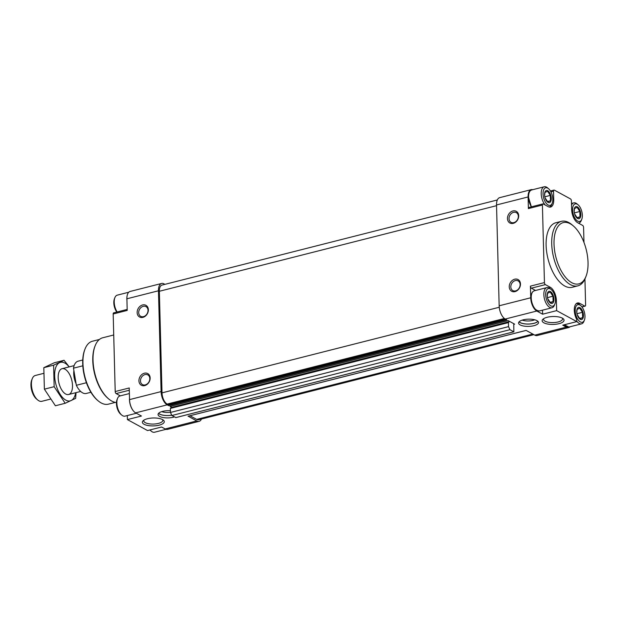 <?xml version="1.0" encoding="UTF-8"?>
<svg xmlns="http://www.w3.org/2000/svg" width="619" height="619" viewBox="0 0 619 619"><rect width="100%" height="100%" fill="white"/><g stroke="black" fill="none" stroke-linecap="round" stroke-linejoin="round"><path stroke-width="0.93" d="M574.618 213.942L577.372 218.089L579.988 216.867L579.848 211.497L577.086 207.35L574.478 208.572L574.169 211.35M574.107 210.831A6.244 3.08 75.8 0 0 574.246 212.325A6.244 3.08 75.8 0 0 574.796 214.483A6.244 3.08 75.8 0 0 580.243 217.602A6.244 3.08 75.8 0 0 578.378 207.713A6.244 3.08 75.8 0 0 574.107 210.831M545.084 197.848L547.838 201.995L550.453 200.773L550.306 195.403L547.552 191.256L544.937 192.478L544.635 195.256M544.573 194.737A6.244 3.08 75.8 0 0 544.712 196.231A6.244 3.08 75.8 0 0 545.262 198.389A6.244 3.08 75.8 0 0 550.709 201.515A6.244 3.08 75.8 0 0 548.836 191.627A6.244 3.08 75.8 0 0 544.573 194.737M547.722 298.668L550.477 302.815L553.092 301.592L552.953 296.222L550.198 292.067L547.583 293.298L547.273 296.075M547.211 295.557A6.244 3.08 75.8 0 0 547.351 297.05A6.244 3.08 75.8 0 0 547.9 299.209A6.244 3.08 75.8 0 0 553.347 302.327A6.244 3.08 75.8 0 0 551.483 292.439A6.244 3.08 75.8 0 0 547.211 295.557M577.256 314.762L580.011 318.909L582.626 317.686L582.487 312.316L579.732 308.161L577.117 309.384L576.807 312.169M576.746 311.651A6.244 3.08 75.8 0 0 576.885 313.144A6.244 3.08 75.8 0 0 577.434 315.303A6.244 3.08 75.8 0 0 582.881 318.421A6.244 3.08 75.8 0 0 581.017 308.533A6.244 3.08 75.8 0 0 576.746 311.651M170.945 406.219A0.836 0.41 -104.2 0 1 171.2 407.039L170.047 406.412L508.122 320.611L170.047 406.412M548.643 287.727L550.306 287.301L545.378 284.624A1.664 0.82 -104.2 0 1 544.441 282.581L542.414 205.028A1.664 0.82 -104.2 0 1 542.902 203.906L528.874 207.466A1.664 0.82 -104.2 0 0 528.386 208.588L528.084 196.958A10.817 5.347 -104.2 0 1 531.241 189.638L499.672 197.654A10.817 5.347 -104.2 0 0 496.523 204.966L499.162 305.786A10.817 5.347 -104.2 0 0 505.243 319.04L506.76 319.868L168.701 405.677L167.184 404.849L135.623 412.858A10.817 5.347 -104.2 0 1 129.541 399.611L129.232 387.974L115.204 391.541L113.176 313.988A1.664 0.82 -104.2 0 1 113.664 312.858L127.181 309.43M167.184 404.849A10.817 5.347 -104.2 0 1 161.102 391.595L158.464 290.783A10.817 5.347 -104.2 0 1 161.613 283.463A10.817 5.347 -104.2 0 1 164.012 283.866L164.894 284.345M142.594 304.958A6.654 5.261 -61.4 0 0 137.975 315.497A6.654 5.261 -61.4 0 0 147.693 313.028A6.654 5.261 -61.4 0 0 142.594 304.958M144.382 373.203A6.654 5.261 -61.4 0 0 139.762 383.741A6.654 5.261 -61.4 0 0 149.481 381.273A6.654 5.261 -61.4 0 0 144.382 373.203M158.464 290.783L126.903 298.791L127.205 310.421L113.176 313.988M126.903 298.791A10.817 5.347 -104.2 0 1 130.052 291.472L161.613 283.463M201.469 419.032A10.817 5.347 -104.2 0 1 199.117 421.346L167.556 429.362A10.817 5.347 -104.2 0 1 165.157 428.952L161.574 427.002L147.546 430.561L127.413 419.589L127.305 415.558M199.117 421.346A10.817 5.347 -104.2 0 1 196.718 420.943L188.168 416.177M520.13 324.913A9.989 3.613 178.5 0 0 531.388 326.174A9.989 3.613 178.5 0 0 538.53 322.514A9.989 3.613 178.5 0 0 528.448 319.164A9.989 3.613 178.5 0 0 518.56 323.033A9.989 3.613 178.5 0 0 520.13 324.913M170.426 410.714A9.989 3.613 178.5 0 0 158.062 414.544A9.989 3.613 178.5 0 0 159.625 416.417A9.989 3.613 178.5 0 0 174.442 416.912M543.877 322.816A10.949 3.962 178.5 0 0 558.237 323.853A10.949 3.962 178.5 0 0 563.151 318.669A10.949 3.962 178.5 0 0 553.007 316.51A10.949 3.962 178.5 0 0 542.979 319.195A10.949 3.962 178.5 0 0 543.877 322.816M144.095 424.294A10.949 3.962 178.5 0 0 158.464 425.33A10.949 3.962 178.5 0 0 163.377 420.146A10.949 3.962 178.5 0 0 153.226 417.987A10.949 3.962 178.5 0 0 143.198 420.672A10.949 3.962 178.5 0 0 144.095 424.294M505.243 319.04L536.805 311.024L542.623 314.197L556.651 310.637L556.38 300.555A10.817 5.347 -104.2 0 0 550.306 287.301M135.623 412.858L141.442 416.03L127.413 419.589M570.06 326.762A10.817 5.347 -104.2 0 1 568.737 327.528L537.176 335.537A10.817 5.347 -104.2 0 1 534.777 335.134L526.096 330.399L188.037 416.216M584.932 278.999L585.613 305.012A1.664 0.82 -104.2 0 1 585.133 306.142A1.664 0.82 -104.2 0 1 584.762 306.08L579.841 303.395A10.817 5.347 -104.2 0 0 577.442 302.993A10.817 5.347 -104.2 0 0 576.73 319.474L576.784 321.609L562.756 325.168L566.339 327.118A10.817 5.347 -104.2 0 0 568.737 327.528M576.784 321.609L556.651 310.637M513.762 324.379L514.637 324.163L508.106 320.603M120.334 395.858L116.14 393.576A1.664 0.82 -104.2 0 1 115.204 391.541M168.701 405.677L168.322 404.71L167.161 404.075A9.153 4.519 -104.2 0 1 162.016 392.864L159.354 291.27A9.153 4.519 -104.2 0 1 162.023 285.08L497.328 199.968M533.895 334.655L198.707 419.736A9.153 4.519 -104.2 0 1 196.68 419.388L189.987 415.751M175.85 417.57L171.873 415.511L170.473 412.447L170.364 408.416L171.084 407.519A0.836 0.41 -104.2 0 0 171.2 407.039M513.747 323.675L513.855 331.807L509.932 329.695L171.873 415.511M509.932 329.695L508.532 326.639L170.473 412.447M508.532 326.639L508.423 322.607L170.364 408.416M508.423 322.607L509.143 321.71L171.084 407.519M509.267 321.23A0.836 0.41 -104.2 0 1 509.143 321.71M536.805 311.024A10.817 5.347 -104.2 0 1 530.723 297.778L530.413 286.14L544.441 282.581M512.919 210.955A6.654 5.261 -61.4 0 0 508.3 221.494A6.654 5.261 -61.4 0 0 518.018 219.025A6.654 5.261 -61.4 0 0 512.919 210.955M514.706 279.2A6.654 5.261 -61.4 0 0 510.087 289.746A6.654 5.261 -61.4 0 0 519.805 287.278A6.654 5.261 -61.4 0 0 514.706 279.2M531.241 189.638A10.817 5.347 -104.2 0 1 532.766 189.685M552.806 199.976L553.742 199.736L553.518 191.209A1.664 0.82 -104.2 0 1 554.005 190.079A1.664 0.82 -104.2 0 1 554.376 190.141L570.486 198.923A1.664 0.82 -104.2 0 1 571.422 200.958L571.646 209.493A10.817 5.347 -104.2 0 0 577.728 222.739L582.649 225.424A1.664 0.82 -104.2 0 1 583.585 227.459L583.98 242.462M577.813 285.862L572.204 287.286A33.287 16.442 -104.2 0 1 546.113 245.271A33.287 16.442 -104.2 0 1 555.823 222.755L561.433 221.331A33.287 16.442 75.8 0 0 551.722 243.847A33.287 16.442 75.8 0 0 577.813 285.862A33.287 16.442 75.8 0 0 585.419 277.854L586.031 276.283A31.623 15.622 75.8 0 0 573.225 225.834A31.623 15.622 75.8 0 0 554.02 243.979A31.623 15.622 75.8 0 0 567.259 279.192A31.623 15.622 75.8 0 0 586.031 276.283M553.742 199.736A10.817 5.347 -104.2 0 1 550.585 207.056A10.817 5.347 -104.2 0 1 548.194 206.645L543.265 203.968A1.664 0.82 -104.2 0 0 542.902 203.906M529.183 192.641A10.066 4.975 75.8 0 0 528.487 197.175A10.066 4.975 75.8 0 0 531.427 206.816M564.381 324.758A10.066 4.975 75.8 0 0 565.503 325.873M531.822 293.452A10.066 4.975 75.8 0 0 531.125 297.994A10.066 4.975 75.8 0 0 535.969 309.779M542.623 314.197L542.515 310.165M535.543 290.466L531.35 288.183A1.664 0.82 -104.2 0 1 530.413 286.14M99.404 339.467L92.424 341.239A32.459 16.032 75.8 0 0 85.012 349.054L84.702 349.836A31.623 15.622 75.8 0 0 82.706 363.616A31.623 15.622 75.8 0 0 97.508 400.292L98.158 400.833A32.459 16.032 75.8 0 0 108.395 404.161L115.374 402.389M85.012 349.054A32.459 16.032 75.8 0 0 82.954 363.191A32.459 16.032 75.8 0 0 98.158 400.833M113.726 334.98L102.739 337.765A33.287 16.442 75.8 0 0 95.14 345.773L94.831 346.563A32.459 16.032 75.8 0 0 92.773 360.699A32.459 16.032 75.8 0 0 107.977 398.342L108.619 398.884A33.287 16.442 75.8 0 0 116.465 402.528M95.14 345.773A33.287 16.442 75.8 0 0 93.028 360.273A33.287 16.442 75.8 0 0 108.619 398.884M573.225 225.834L571.941 224.743A33.287 16.442 75.8 0 0 561.433 221.331M149.875 429.973A9.068 4.48 75.8 0 0 150.231 430.298L151.26 431.164A10.399 5.138 75.8 0 0 154.549 432.232L166.031 429.315M150.069 429.926A10.399 5.138 75.8 0 0 151.26 431.164M128.737 292.238L117.254 295.155A10.399 5.138 75.8 0 0 114.879 297.654L114.383 298.915A9.068 4.48 75.8 0 0 113.811 302.861A9.068 4.48 75.8 0 0 116.829 312.053M114.879 297.654A10.399 5.138 75.8 0 0 114.221 302.188A10.399 5.138 75.8 0 0 117.146 311.976M129.379 393.56L119.893 395.974A10.399 5.138 75.8 0 0 117.517 398.474L117.022 399.727A9.068 4.48 75.8 0 0 116.449 403.681A9.068 4.48 75.8 0 0 120.697 414.204L121.726 415.07A10.399 5.138 75.8 0 0 125.007 416.138L136.35 413.26M117.517 398.474A10.399 5.138 75.8 0 0 116.859 403.008A10.399 5.138 75.8 0 0 121.726 415.07M576.776 321.168A10.399 5.138 75.8 0 0 581.543 323.845A10.399 5.138 75.8 0 0 583.918 321.346L584.406 320.085A9.068 4.48 75.8 0 0 580.73 305.616A9.068 4.48 75.8 0 0 575.221 310.823A9.068 4.48 75.8 0 0 579.02 320.921A9.068 4.48 75.8 0 0 584.406 320.085M580.73 305.616L579.701 304.749A10.399 5.138 75.8 0 0 576.421 303.681A10.399 5.138 75.8 0 0 576.088 303.79M578.394 223.103A10.399 5.138 75.8 0 0 578.897 223.026A10.399 5.138 75.8 0 0 581.272 220.526L581.767 219.273A9.068 4.48 75.8 0 0 578.092 204.796A9.068 4.48 75.8 0 0 572.583 210.003A9.068 4.48 75.8 0 0 576.382 220.101A9.068 4.48 75.8 0 0 581.767 219.273M578.092 204.796L577.063 203.93A10.399 5.138 75.8 0 0 573.782 202.862A10.399 5.138 75.8 0 0 571.53 205.067M548.558 188.702A9.068 4.48 75.8 0 0 543.049 193.909A9.068 4.48 75.8 0 0 546.848 204.015A9.068 4.48 75.8 0 0 552.233 203.179A9.068 4.48 75.8 0 0 548.558 188.702L547.529 187.836A10.399 5.138 75.8 0 0 544.248 186.768A10.399 5.138 75.8 0 0 541.207 193.801A10.399 5.138 75.8 0 0 545.238 205.036M549.014 207.001A10.399 5.138 75.8 0 0 549.363 206.932A10.399 5.138 75.8 0 0 551.738 204.432L552.233 203.179M551.196 289.522L550.167 288.655A10.399 5.138 75.8 0 0 546.886 287.587A10.399 5.138 75.8 0 0 543.853 294.621A10.399 5.138 75.8 0 0 552.001 307.751A10.399 5.138 75.8 0 0 554.376 305.252L554.872 303.999A9.068 4.48 75.8 0 0 551.196 289.522A9.068 4.48 75.8 0 0 545.687 294.729A9.068 4.48 75.8 0 0 549.486 304.827A9.068 4.48 75.8 0 0 554.872 303.999M576.993 313.709L582.487 312.316M579.546 318.468L582.626 317.686M574.355 212.89L579.848 211.497M576.908 217.648L579.988 216.867M544.813 196.796L550.306 195.403M547.374 201.554L550.453 200.773M547.459 297.615L552.953 296.222M550.012 302.374L553.092 301.592M145.016 374.58A5.532 4.372 -61.4 0 0 140.675 379.261A5.532 4.372 -61.4 0 0 142.502 384.592A5.532 4.372 -61.4 0 0 148.986 381.83A5.532 4.372 -61.4 0 0 147.794 374.882A5.532 4.372 -61.4 0 0 145.016 374.58M515.333 280.585A5.532 4.372 -61.4 0 0 511 285.258A5.532 4.372 -61.4 0 0 512.826 290.597A5.532 4.372 -61.4 0 0 519.31 287.827A5.532 4.372 -61.4 0 0 518.118 280.879A5.532 4.372 -61.4 0 0 515.333 280.585M513.546 212.332A5.532 4.372 -61.4 0 0 509.213 217.014A5.532 4.372 -61.4 0 0 511.039 222.345A5.532 4.372 -61.4 0 0 517.523 219.583A5.532 4.372 -61.4 0 0 516.331 212.634A5.532 4.372 -61.4 0 0 513.546 212.332M143.229 306.335A5.532 4.372 -61.4 0 0 138.888 311.009A5.532 4.372 -61.4 0 0 140.714 316.348A5.532 4.372 -61.4 0 0 147.198 313.585A5.532 4.372 -61.4 0 0 146.007 306.629A5.532 4.372 -61.4 0 0 143.229 306.335M143.995 420.092A9.525 3.451 178.5 0 0 143.77 420.874A9.525 3.451 178.5 0 0 145.264 422.661A9.525 3.451 178.5 0 0 156.003 423.868A9.525 3.451 178.5 0 0 162.812 420.371A9.525 3.451 178.5 0 0 162.549 419.605M543.776 318.615A9.525 3.451 178.5 0 0 543.552 319.396A9.525 3.451 178.5 0 0 545.045 321.184A9.525 3.451 178.5 0 0 555.785 322.391A9.525 3.451 178.5 0 0 562.594 318.893A9.525 3.451 178.5 0 0 562.331 318.127M161.721 411.627A8.326 3.01 178.5 0 0 170.465 412.285M158.626 413.291A9.858 3.567 178.5 0 0 159.671 414.065A9.858 3.567 178.5 0 0 171.718 415.171M158.557 413.368A9.989 3.613 178.5 0 0 159.563 414.096A9.989 3.613 178.5 0 0 171.742 415.217M522.227 320.116A8.326 3.01 178.5 0 0 534.715 319.791M519.132 321.787A9.858 3.567 178.5 0 0 520.177 322.553A9.858 3.567 178.5 0 0 529.794 323.954A9.858 3.567 178.5 0 0 537.896 321.292M519.062 321.857A9.989 3.613 178.5 0 0 520.068 322.584A9.989 3.613 178.5 0 0 529.725 324.008A9.989 3.613 178.5 0 0 537.965 321.362M82.737 360.01L78.079 361.194A16.643 8.225 75.8 0 0 73.491 368.181L76.346 385.297A16.643 8.225 75.8 0 0 86.273 393.46L90.931 392.276M76.346 385.297L86.42 382.735M73.491 368.181L82.807 365.814M43.438 373.427L35.298 375.493A13.316 6.577 75.8 0 0 32.258 378.696L31.693 380.136A11.784 5.819 75.8 0 0 30.95 385.273A11.784 5.819 75.8 0 0 36.467 398.938L37.651 399.936A13.316 6.577 75.8 0 0 41.852 401.305L50.24 399.17M32.258 378.696A13.316 6.577 75.8 0 0 31.414 384.492A13.316 6.577 75.8 0 0 37.651 399.936M73.893 370.611A13.316 6.577 75.8 0 0 73.723 373.752A13.316 6.577 75.8 0 0 76.083 383.741M75.688 392.717A19.893 9.827 -104.2 0 1 63.664 398.582A19.893 9.827 -104.2 0 1 54.65 373.93A19.893 9.827 -104.2 0 1 64.856 363.067A19.893 9.827 -104.2 0 1 69.142 366.897M65.018 369.195A13.316 6.577 -104.2 0 1 72.5 386.573A13.316 6.577 -104.2 0 1 64.415 393.142A13.316 6.577 -104.2 0 1 59.022 371.903A13.316 6.577 -104.2 0 1 65.018 369.195M69.22 366.881L64.059 360.289L53.605 365.187L54.163 386.682L65.188 403.279L75.65 398.381L76.029 392.624M53.605 365.187L43.817 367.671L54.271 362.78L64.059 360.289M54.163 386.682L44.375 389.165L43.817 367.671M65.188 403.279L55.401 405.762L44.375 389.165M161.102 391.595L129.541 399.611M196.718 420.943L165.157 428.952M534.777 335.134L566.339 327.118M129.294 390.241L116.14 393.576M504.392 318.476L167.161 404.075M499.254 307.256L162.016 392.864M496.539 205.678L159.354 291.27M532.82 334.067L196.68 419.388M513.778 331.792L175.719 417.608M506.195 319.559L168.515 405.275M506.002 319.45L168.515 405.112M505.429 319.141L168.322 404.71M499.162 305.786L530.723 297.778M528.386 208.588L542.414 205.028M496.523 204.966L528.084 196.958M550.925 191.867L553.518 191.209M581.868 306.815L584.762 306.08M578.177 303.821L579.841 303.395M531.35 288.183L545.378 284.624M555.444 300.795L556.38 300.555M127.135 295.673A10.399 5.138 75.8 0 0 126.841 298.985A10.399 5.138 75.8 0 0 126.941 300.47M129.51 398.388A10.399 5.138 75.8 0 0 129.479 399.804A10.399 5.138 75.8 0 0 133.449 410.97M564.435 324.743A10.399 5.138 75.8 0 0 568.915 327.049L564.304 324.782M531.365 206.831L528.433 197.113C528.409 193.105 529.469 190.722 531.62 189.971A10.399 5.138 75.8 0 0 528.587 197.012A10.399 5.138 75.8 0 0 531.512 206.792M531.226 297.824A10.399 5.138 75.8 0 0 539.381 310.955C534.824 310.568 532.061 306.227 531.071 297.932C531.048 293.917 532.116 291.541 534.259 290.791A10.399 5.138 75.8 0 0 531.226 297.824M526.135 330.422L188.106 416.223M513.855 331.807L175.796 417.616M508.145 320.619L170.124 406.428M550.438 190.985L554.005 190.079M581.968 306.947L585.133 306.142M568.915 327.049L581.543 323.845M578.456 223.142L578.897 223.026M571.484 203.442L573.782 202.862M531.62 189.971L544.248 186.768M539.381 310.955L552.001 307.751M534.259 290.791L546.886 287.587M68.616 394.512L80.671 391.448M62.062 368.7L74.118 365.636"/></g></svg>
